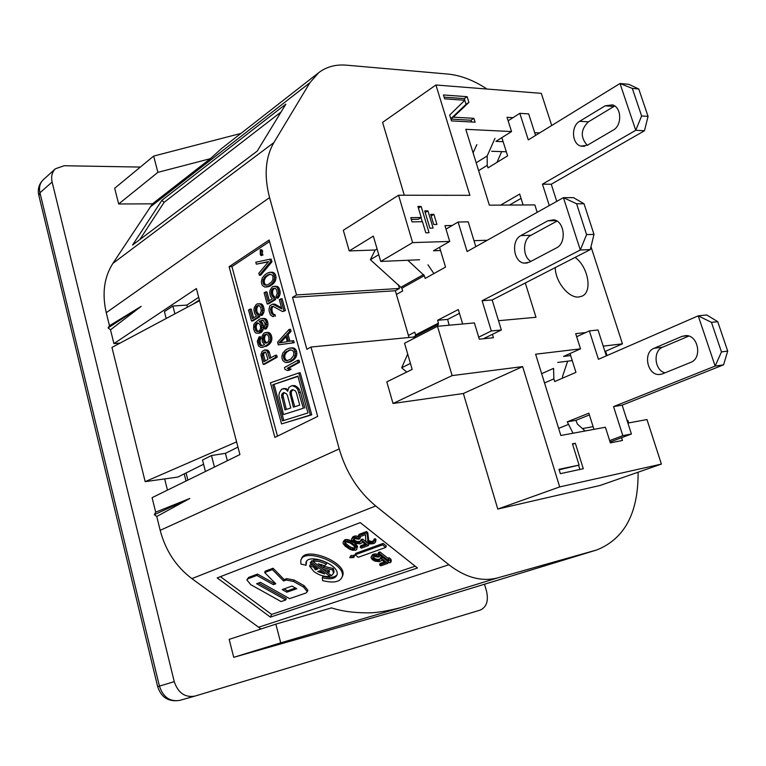<?xml version="1.0" encoding="UTF-8"?>
<svg xmlns="http://www.w3.org/2000/svg" width="766" height="766" viewBox="0 0 766 766"><rect width="100%" height="100%" fill="white"/><g stroke="black" fill="none" stroke-linecap="round" stroke-linejoin="round"><path stroke-width="1.15" d="M313.553 565.48L310.211 564.695L309.588 566.103L313.926 571.608C319.422 575.429 324.746 576.98 329.887 576.281L311.312 562.053L310.211 562.924L317.986 568.879L315.391 569.818L313.543 567.032L314.05 565.863M166.193 318.484L164.431 311.628L172.877 306.007L174.897 313.84M187.402 307.166L186.866 305.098L172.877 306.007M108.092 327.905L141.183 306.352L109.481 325.713L108.092 327.905L110.496 329.811L141.183 306.352M120.061 343.091L113.914 343.608L196.383 288.562L239.921 454.564L152.089 497.661L155.68 512.157L189.834 498.446L154.311 514.675L155.68 512.157M205.441 471.483L202.511 460.04L211.464 455.54L214.432 467.069M237.967 447.095L225.434 453.338L227.358 460.73M225.434 453.338L211.464 455.54M236.598 441.877L145.167 481.651L111.96 347.41L199.562 300.684M145.167 481.651L177.789 477.074L203.584 464.225M154.311 514.675L156.752 516.485L189.834 498.446M433.891 214.346L430.693 214.384L433.748 224.505L436.936 224.438L433.891 214.346L431.172 215.974M427.935 210.851L424.718 210.88L429.908 228.172L433.125 228.105L427.935 210.851L425.207 212.508M422.257 221.7L421.032 217.621M421.233 217.506L410.777 217.649L412.041 221.881L422.487 221.7L425.81 232.807L429.046 232.72L421.156 206.427L417.92 206.447L421.233 217.506L418.284 219.287L411.304 219.402M421.156 206.427L418.418 208.113M468.907 102.405L467.126 96.688L443.466 94.965L444.663 98.843L464.838 100.25L449.671 115.044L451.471 120.894L475.083 122.177L473.886 118.337L453.328 117.169L468.907 102.405L466.082 104.3L464.301 98.594L444.146 97.158M450.81 118.749L466.082 104.3M453.328 117.169L450.839 118.826M467.126 96.688L464.301 98.594M473.886 118.337L471.042 120.214L450.915 119.094M471.588 121.986L471.042 120.214M579.9 469.462L578.589 465.259M579.077 465.086L559.008 469.309L560.348 473.656L583.29 468.735L575.333 443.255L572.441 443.811L579.077 465.086L559.161 469.797M575.333 443.255L572.595 444.309M555.254 267.583C555.206 281.543 568.765 298.395 578.818 297.007L582.074 296.145C592.788 291.76 588.164 266.683 575.122 257.386M395.342 290.745L399.45 288.447L296.547 294.929L292.516 297.371L395.342 290.745L409.006 337.48M414.061 338.342L413.678 337.03L310.986 347.036L306.869 349.306L292.516 297.371M281.045 112.008L164.135 202.31L139.785 239.624M161.846 200.366L132.547 245.082L257.223 151.074L285.852 104.128L161.846 200.366L164.135 202.31M296.547 294.929L269.575 197.599C263.897 175.74 265.342 157.394 273.893 142.572L309.866 82.766L318.723 72.665C326.479 66.766 335.757 64.267 346.558 65.177L447.823 74.063C460.73 75.317 473.781 80.306 486.965 89.038M109.481 325.713L106.254 312.691C101.897 293.637 104.099 277.206 112.88 263.399L152.444 203.842L118.673 203.976L157.892 172.35L153.65 156.082L114.68 188.264L118.673 203.976M240.917 133.437L153.65 156.082M318.723 72.665L221.489 148.604L210.382 158.667L157.892 172.35M221.489 148.594L222.81 147.579M210.382 158.667L152.444 203.842M513 117.677L507.025 117.322L511.544 131.561L495.918 141.375L503.147 141.672M551.721 125.5L541.303 93.347L435.911 84.988L469.893 195.32L398.559 195.225L343.312 230.279L349.239 250.932L375.35 249.994M349.239 250.932L373.339 236.119L380.721 261.445L419.596 259.751M452.179 225.501L444.95 225.644L449.728 241.434L433.47 250.779L440.555 250.511M473.991 240.668L487.281 240.246M398.559 195.225L412.625 242.611L449.728 241.434M412.625 242.611L380.721 261.445M435.911 84.988L382.588 122.378L404.295 195.234M506.326 151.773L491.6 151.275M534.706 132.69L539.628 132.93M537.177 212.335L534.821 204.905L489.34 205.173L465.795 129.32L511.544 131.561M628.647 422.937L627.804 420.314L627.057 420.448M593.095 426.652L582.438 428.596M316.942 568.075L315.391 569.818M326.354 564.312C321.385 561.689 316.933 560.722 312.988 561.43L313.61 560.023C317.555 559.314 322.007 560.281 326.967 562.905L324.727 565.844L318.311 563.795L323.539 567.798L324.152 566.39L321.701 564.513M312.988 561.43L323.271 569.31L329.428 570.756L329.351 572.259L328.662 571.733L329.121 570.68M328.604 570.565L327.139 572.279L331.582 575.687L333.497 573.246L332.683 569.942L323.539 567.798M327.139 572.279L328.662 571.733M324.152 566.39L333.287 568.535L332.683 569.942M310.211 562.924L311.925 560.645L330.491 574.883L329.887 576.281M311.925 560.645L311.312 562.053M333.287 568.535L334.091 571.838L333.526 573.169M309.588 566.103L313.543 567.032M314.299 566.055L316.004 568.42M319.527 570.852L321.816 571.809M324.612 573.945L317.631 571.532L320.236 570.593L324.612 573.945M322.62 580.618C333.871 583.395 340.449 581.978 342.345 576.348C345.658 562.838 302.283 546.867 300.751 560.98L300.914 564.063L306.036 565.27L305.912 563C307.061 552.382 339.635 564.379 337.107 574.519C335.69 578.723 330.759 579.785 322.333 577.708L322.62 580.618M342.239 576.855L342.938 574.931C346.242 561.698 303.968 545.66 301.469 559.161M306.563 561.468L306.036 565.27M322.333 577.708L322.936 576.31C329.926 578.129 334.637 577.593 337.078 574.711M250.683 584.611L281.103 601.569L285.728 599.979L256.61 583.73L260.411 582.332L289.605 598.639L305.969 593.008L307.29 591.678L303.585 587.091L293.502 581.432L286.158 580.025L283.564 580.973L272.418 569.607L264.653 572.518L275.77 583.788L273.376 584.649L256.897 575.438L248.05 578.751L246.891 579.91L250.683 584.611M258.448 583.06L286.331 598.619L285.728 599.979M303.585 587.091L304.188 585.703L307.894 590.299L307.626 590.912M304.188 585.703L294.115 580.053L286.781 578.656L284.176 579.594L283.564 580.973M284.176 579.594L273.06 568.238L272.418 569.607M273.06 568.238L265.285 571.158L264.653 572.518M274.946 582.945L273.376 584.649M273.998 583.29L257.529 574.079L256.897 575.438M257.529 574.079L248.682 577.401L247.14 579.393M291.999 586.086L296.72 588.738L286.867 592.195L282.185 589.571L291.999 586.086M295.446 588.02L287.48 590.825L286.867 592.195M287.48 590.825L284.052 588.91M353.662 555.647L350.952 555.455L349.784 557.715L353.748 557.504L354.103 556.767L353.337 556.432L353.212 557.093L350.349 556.892M350.952 555.455L349.784 557.715M353.337 556.432L353.94 554.996L354.696 555.331L354.103 556.767M355.376 548.083L353.452 545.411L350.052 542.979L346.663 541.974L344.652 542.73L345.207 544.789L349.861 548.427L353.231 549.433L354.486 549.251L355.376 548.083M355.213 547.728L354.486 549.251M355.089 547.814L353.835 547.996L353.231 549.433M353.835 547.996L352.743 547.834L352.14 549.279M352.743 547.834L350.474 546.991L349.861 548.427M350.474 546.991L348.808 545.919L348.195 547.355M348.808 545.919L347.094 544.578L346.481 546.014M347.094 544.578L345.82 543.353L345.207 544.789M344.872 542.558L344.537 543.333M345.82 543.353L345.313 542.232M352.858 541.897L351.671 541.16L351.067 542.606L354.706 545.229L356.841 547.834L356.678 549.576L355.711 550.208L352.513 550.256L349.794 549.299L345.236 546.196L343.091 543.592L343.225 541.84L345.638 540.93L351.067 542.606M353.097 542.079L352.494 543.496M351.671 541.16L350.732 540.662L350.119 542.098M350.732 540.662L349.344 540.04L348.731 541.485M349.344 540.04L348.003 539.685L347.391 541.131M348.003 539.685L346.251 539.494L345.638 540.93M346.251 539.494L344.796 539.752L344.183 541.189M344.796 539.752L343.225 541.84M356.966 548.628L356.678 549.576M357.569 547.183L357.444 546.388L356.841 547.834M357.444 546.388L356.87 545.469L356.267 546.914M356.87 545.469L356.334 544.817L355.73 546.263M356.334 544.817L355.319 543.783L354.706 545.229M355.319 543.783L353.768 542.567M360.623 540.901L359.896 542.452L360.547 541.074L361.992 540.537L368.389 545.574L361.408 548.13L360.183 547.173L366.129 544.99L362.194 541.888L361.906 542.845L359.896 543.879L355.271 543.314L352.647 541.725L351.441 539.609L351.718 538.642L354.993 537.416L359.761 538.785L358.536 539.245L354.955 538.575L353.04 540.154L354.399 541.926L356.496 542.864L359.896 542.452M360.499 541.007L359.264 541.466L358.66 542.912M359.264 541.466L358.201 541.572L357.598 543.017M358.201 541.572L357.1 541.418L356.496 542.864M357.1 541.418L355.951 540.987L355.347 542.433M355.951 540.987L355.012 540.48L354.399 541.926M355.012 540.48L354.524 540.097L353.911 541.543M354.524 540.097L353.988 539.436L353.375 540.882M353.385 539.341L353.04 540.154M358.364 538.163L358.976 536.707L360.374 537.33L359.761 538.785M358.976 536.707L357.368 536.162L356.755 537.608M357.368 536.162L355.606 535.961L354.993 537.416M355.606 535.961L354.332 536.152L353.72 537.598M354.332 536.152L353.107 536.621L352.494 538.067M353.107 536.621L351.718 538.642M362.28 541.955L361.906 542.845M365.066 544.147L360.786 545.727L360.183 547.173M367.412 542.883L368.992 544.128L368.389 545.574M366.799 542.395L362.596 539.082L361.992 540.537M362.596 539.082L361.15 539.618L360.547 541.074M373.741 540.901L371.453 541.514L368.695 540.537L367.757 532.542L366.521 531.556L359.053 534.371L358.44 535.827L365.909 533.012L367.153 533.998L368.092 541.993L369.739 542.807L372.142 542.788L373.77 541.897L373.578 540.537L374.631 540.154L375.56 542.098L374 543.525L370.351 544.013L366.847 542.452L365.746 540.863L365.487 534.62L359.685 536.803L358.44 535.827M366.521 531.556L365.909 533.012M375.407 541.016L376.001 539.551L375.56 542.098M376.001 539.551L375.225 538.699L374.631 540.154M375.225 538.699L374.181 539.082L373.578 540.537M373.569 541.016L372.975 542.481M372.736 541.323L372.142 542.788M371.453 541.514L370.859 542.97M370.342 541.351L369.739 542.807M369.183 540.93L368.58 542.376M368.695 540.537L368.092 541.993M368.12 539.609L367.517 541.055M367.757 532.542L367.153 533.998M380.185 558.663L379.39 560.291L380.07 558.941L381.516 558.433L387.816 563.393L380.788 565.815L379.582 564.877L385.576 562.799L381.698 559.755L381.391 560.683L379.361 561.67L374.746 561.085L372.161 559.525L371.003 557.447L371.299 556.518L373.32 555.522L376.355 555.551L379.333 556.719L378.088 557.15L374.536 556.47L372.716 557.399L372.908 558.711L375.982 560.655L379.39 560.291M379.974 558.835L378.73 559.276L378.145 560.722M378.73 559.276L377.667 559.372L377.083 560.817M377.667 559.372L376.566 559.209L375.982 560.655M376.566 559.209L375.436 558.787L374.842 560.233M375.436 558.787L374.497 558.29L373.913 559.735M374.497 558.29L374.019 557.907L373.425 559.352M374.019 557.907L373.492 557.265L372.908 558.711M372.889 557.255L372.592 557.993M379.917 555.283L379.333 556.719M379.859 555.235L378.528 554.641L377.944 556.097M378.528 554.641L376.939 554.096L376.355 555.551M376.939 554.096L375.177 553.895L374.593 555.34M375.177 553.895L373.904 554.067L373.32 555.522M373.904 554.067L372.669 554.507L372.085 555.963M372.669 554.507L371.299 556.518M381.746 559.793L381.391 560.683M384.465 561.928L380.166 563.431L379.582 564.877M388.391 561.957L387.816 563.393M380.07 558.941L380.654 557.495L382.081 556.987L381.516 558.433M390.296 560.607L390.871 559.151L391.311 560.923L390.737 562.378L389.482 562.809L378.069 553.828L379.314 553.387L388.802 560.856L388.352 559.084L390.296 560.607L390.737 562.378M390.871 559.151L388.937 557.629L388.352 559.084M388.506 558.711L379.907 551.932L379.314 553.387M379.907 551.932L378.653 552.372L378.069 553.828M355.089 554.814L382.54 544.875L385.748 547.422L358.258 557.284L355.089 554.814L355.692 553.368L383.124 543.41L382.54 544.875M383.124 543.41L386.332 545.957L385.748 547.422M415.182 566.198L271.624 614.428L220.416 576.664M270.417 617.109L217.19 577.909L360.221 522.603L417.451 567.999L270.417 617.109L271.624 614.428M310.986 347.036L339.223 448.905C346.117 472.498 358.277 491.513 375.704 505.953L448.866 564.743C465.584 577.641 481.881 582.007 497.766 577.851L596.618 550.007C624.577 538.891 638.404 512.961 638.097 472.201M156.752 516.485L160.18 530.331C165.542 550.62 176.113 566.716 191.883 578.627L260.986 628.972M280.72 642.837L233.726 657.324L229.168 639.361L275.837 624.137L280.72 642.837L400.924 607.582C385.7 611.44 374.114 613.183 366.158 612.829C352.781 612.743 341.234 611.096 331.534 607.869L275.837 624.137M233.726 657.324L402.772 609.19L596.618 550.007M157.672 686.681L159.433 686.125C163.168 697.232 169.975 701.982 179.857 700.363C168.683 702.144 161.281 697.577 157.672 686.681L38.903 195.675L39.966 192.802L52.117 181.992C50.92 176.467 52.031 172.063 55.458 168.759L64.162 165.734L140.341 167.074M52.117 181.992L174.246 681.635C178.057 692.904 184.932 697.73 194.87 696.112L480.234 610.09C486.563 607.141 488.679 600.889 486.563 591.342L484.485 584.238M607.017 355.558L605.619 351.221M570.651 355.558L563.565 356.439L580.513 348.846L535.616 354.208L560.836 435.481L605.399 427.236L610.358 442.872L622.452 440.479L621.561 437.692M492.404 334.34L493.428 337.72L479.315 339.175L474.393 322.917L437.482 326.287L404.553 343.245L412.175 369.404L386.811 381.851L393.015 403.471L452.132 375.599L437.482 326.287M580.513 348.846L575.687 333.641L585.712 332.568M627.909 423.081L646.973 419.548L661.403 464.081L559.687 486.917L522.632 366.598L463.363 393.513L393.015 403.471M522.632 366.598L452.132 375.599M559.687 486.917L497.785 509.055L463.363 393.513M661.403 464.081L600.084 485.462L497.785 509.055M572.24 360.595L557.772 362.442M604.939 351.517L622.452 343.838L603.206 346.136M498.513 320.705L535.999 317.277L525.284 282.97M399.45 288.447L398.31 284.569M622.452 343.838L590.998 246.757M281.534 423.933L311.752 414.818L300.215 372.783L298.797 372.946L270.446 382.809L281.534 423.933L310.335 415.019L298.797 372.946M311.752 414.818L310.335 415.019M272.696 384.819L297.878 376.125L307.97 412.941L282.434 420.898L272.696 384.819L297.955 376.422M283.784 420.477L274.113 384.656M292.727 389.626L295.379 390.871L296.337 392.69L299.736 405.118L293.359 407.167L289.883 392.709L290.371 391.129L292.727 389.626M294.709 406.736L291.406 394.614L289.988 394.796M291.406 394.614L291.3 392.537L289.883 392.709M291.3 392.537L291.789 390.957L290.371 391.129M291.789 390.957L292.871 389.875L291.453 390.057M286.302 409.427L282.932 395.323L281.524 395.495L282.003 393.935L283.908 392.585L286.522 393.829L287.47 395.639L290.821 407.981L284.962 409.858L281.524 395.495M283.047 397.391L281.629 397.573M282.932 395.323L283.42 393.753L282.003 393.935M283.42 393.753L284.492 392.69L283.075 392.872M286.896 390.172L284.703 388.793L281.61 389.138L279.408 392.69L278.862 395.687L283.506 414.54L303.384 408.24L297.754 389.367L295.762 387.184L292.085 385.585L288.887 387.376L287.671 391.321L286.896 390.172L287.729 390.066M287.825 389.693L286.111 388.621L284.703 388.793M286.111 388.621L283.276 388.573M303.384 408.24L283.506 414.54M304.801 408.048L300.492 392.316L299.075 392.498M300.492 392.316L299.171 389.195L297.754 389.367M299.171 389.195L297.179 387.012L295.762 387.184M297.179 387.012L294.948 385.633L293.531 385.805M294.948 385.633L292.085 385.585M261.216 255.624L263.083 254.896L262.278 254.274L262.633 250.961L261.216 251.018L260.239 249.745L260.325 254.676L261.216 255.624L261.656 254.944L260.852 254.322L261.216 251.018M262.278 254.274L260.852 254.322M262.633 250.961L261.656 249.697L260.239 249.745M263.083 254.896L261.656 254.944M268.301 261.895L256.342 264.174L268.55 261.599L258.812 273.261L259.339 275.214L270.532 261.857L269.814 259.234L255.806 262.231L256.342 264.174M270.532 261.857L271.959 261.8L260.766 275.147L259.339 275.214M271.959 261.8L271.241 259.176L269.814 259.234M266.989 285.019L263.695 284.301L262.987 282.836L263.073 279.714L265.85 276.038L269.44 274.123L272.236 275.042L272.964 276.516L272.868 279.667L271.595 282.003L268.177 284.55L266.463 285.23L264.5 284.942M265.917 284.866L263.695 284.301M265.122 284.224L264.404 282.759L262.987 282.836M264.404 282.759L264.232 280.959L262.805 281.036M264.232 280.959L264.5 279.638L263.073 279.714M264.5 279.638L265.745 277.311L264.327 277.388M265.745 277.311L267.267 275.961L265.85 276.038M267.267 275.961L269.153 274.764L267.727 274.831M269.153 274.764L270.379 274.257M266.022 287.049L269.776 286.273L273.472 283.573L272.045 283.65L273.682 281.467L274.592 277.799L273.51 273.855L272.246 272.725L269.891 272.294L267.554 273.022L265.132 274.573L262.269 277.924L261.378 281.553L261.646 283.679L262.451 285.469L264.768 287.068L268.349 286.35L272.045 283.65M272.208 284.751L270.781 284.828M273.472 283.573L274.199 282.731L272.773 282.807M274.199 282.731L275.109 281.39L273.682 281.467M275.109 281.39L275.655 279.887L274.228 279.963M275.655 279.887L276.019 277.732L274.592 277.799M276.019 277.732L275.75 275.588L274.324 275.655M275.75 275.588L274.937 273.788L273.51 273.855M274.937 273.788L273.663 272.658L272.246 272.725M273.663 272.658L271.154 272.265M272.581 272.198L269.891 272.294M268.339 286.79L266.913 286.867M269.776 286.273L268.349 286.35M267.171 303.958L268.588 303.863L275.626 299.554L274.994 297.256L273.184 295.283L271.767 295.379L271.221 293.407L271.413 290.592L272.773 288.6L275.214 288.227L276.67 290.027L277.302 293.502L276.114 296.164L276.66 298.146L278.393 295.149L278.585 291.166L277.311 287.7L276.038 286.561L273.136 286.446L272.045 287.116L270.053 290.285L269.699 292.43L270.408 296.212L272.39 298.836L268.071 301.488L265.476 291.99L264.136 292.823L267.171 303.958L274.199 299.65L273.577 297.342L271.767 295.379M273.816 296.432L272.399 296.528M273.184 295.283L272.648 293.311L271.221 293.407M272.648 293.311L272.562 291.836L271.135 291.923M272.562 291.836L272.83 290.515L271.413 290.592M272.83 290.515L273.462 289.347L272.045 289.433M273.462 289.347L274.19 288.514L272.773 288.6M274.19 288.514L273.309 288.255M277.57 296.815L278.996 296.729L278.087 298.06L276.66 298.146M278.996 296.729L279.82 295.063L278.393 295.149M279.82 295.063L280.193 292.899L278.767 292.995M280.193 292.899L280.011 291.08L278.585 291.166M280.011 291.08L279.466 289.098L278.039 289.184M279.466 289.098L278.738 287.614L277.311 287.7M278.738 287.614L277.464 286.474L276.038 286.561M277.464 286.474L274.678 286.254M269.306 300.732L266.903 291.903L265.476 291.99M275.626 299.554L274.199 299.65M274.994 297.256L273.577 297.342M282.577 311.57L285.383 310.642L282.099 298.692L279.303 299.621L281.85 308.909L272.572 304.112L269.862 305.758L268.962 309.368L269.23 311.503L270.484 314.96L272.83 316.626L273.998 316.31L273.548 314.654L271.748 313.821L270.484 309.215L271.93 306.419L273.203 306.419L282.577 311.57L283.956 310.747L280.672 298.788M285.383 310.642L283.956 310.747M281.562 307.855L274.984 304.179L273.567 304.274M274.984 304.179L272.572 304.112M273.998 316.31L272.83 316.626M275.425 316.205L274.975 314.548L273.548 314.654M274.975 314.548L272.562 314.481M273.979 314.376L271.748 313.821M273.165 313.715L272.447 312.231L271.03 312.337M272.447 312.231L272.083 310.919L270.666 311.025M272.083 310.919L271.911 309.11L270.484 309.215M271.911 309.11L272.179 307.798L270.762 307.894M272.179 307.798L272.811 306.649L271.394 306.745M285.661 335.671L287.307 341.684L279.044 342.929L285.661 335.671M280.557 342.699L285.957 336.772M278.317 344.882L294.201 342.718L292.775 342.842L292.219 340.832L288.504 341.387L286.675 334.704L289.644 331.439L289.088 329.437L277.589 342.22L278.317 344.882L292.775 342.842M294.201 342.718L293.646 340.698L292.219 340.832M289.912 341.176L288.093 334.579L286.675 334.704M288.093 334.579L291.07 331.324L289.644 331.439M291.07 331.324L290.515 329.313L289.088 329.437M287.901 360.451L285.057 360.307L284.224 359.608L283.315 356.267L284.885 352.695L290.151 349.746L293.033 350.847L293.771 352.379L293.675 355.529L290.783 359.072L287.078 360.729L285.057 360.307M286.474 360.154L285.651 359.455L284.224 359.608M285.651 359.455L284.914 357.942L283.497 358.086M284.914 357.942L284.741 356.123L283.315 356.267M284.741 356.123L285.019 354.821L283.592 354.955M285.019 354.821L286.302 352.561L284.885 352.695M286.302 352.561L287.872 351.297L286.455 351.431M287.872 351.297L289.816 350.206L288.389 350.349M289.816 350.206L290.793 349.87M286.608 362.519L290.429 361.82L294.24 359.34L292.823 359.493L294.508 357.396L295.456 353.768L294.345 349.727L293.043 348.52L290.62 347.936L288.217 348.511L285.718 349.918L282.778 353.107L281.85 356.697L282.127 358.852L282.941 360.7L285.325 362.462L289.012 361.973L292.823 359.493M292.938 360.441L291.52 360.595M294.24 359.34L294.996 358.545L293.57 358.689M294.996 358.545L295.925 357.253L294.508 357.396M295.925 357.253L296.49 355.778L295.073 355.922M296.49 355.778L296.873 353.633L295.456 353.768M296.873 353.633L296.605 351.45L295.178 351.594M296.605 351.45L295.762 349.593L294.345 349.727M295.762 349.593L294.46 348.377L293.043 348.52M294.46 348.377L291.923 347.984M293.349 347.841L290.62 347.936M288.954 362.251L287.537 362.404M290.429 361.82L289.012 361.973M284.483 367.536L285.038 369.538L287.518 370.495L289.74 369.289L287.24 368.341L298.146 362.395L297.591 360.365L284.483 367.536M289.74 369.289L291.157 369.135L288.935 370.342L287.518 370.495M291.157 369.135L287.24 368.341M288.667 368.178L299.563 362.241L298.146 362.395M299.563 362.241L299.008 360.212L297.591 360.365M251.478 321.021L252.895 320.916L259.731 316.779L259.119 314.5L257.357 312.547L255.94 312.643L255.413 310.699L255.585 307.942L256.907 305.988L259.291 305.663L260.699 307.453L261.321 310.881L260.172 313.486L260.699 315.448L262.384 312.518L262.566 308.602L261.321 305.174L260.086 304.035L257.261 303.872L256.198 304.523L254.274 307.606L253.919 309.723L254.628 313.447L256.553 316.061L252.349 318.608L249.821 309.225L248.519 310.019L251.478 321.021L258.314 316.885L257.702 314.606L255.94 312.643M257.97 313.687L256.553 313.792M257.357 312.547L256.83 310.594L255.413 310.699M256.83 310.594L256.744 309.138L255.327 309.234M256.744 309.138L257.003 307.836L255.585 307.942M257.003 307.836L257.615 306.706L256.198 306.802M257.615 306.706L258.324 305.893L256.907 305.988M258.755 305.577L257.433 305.663M258.324 305.893L258.822 305.586M261.589 314.146L263.006 314.041L262.116 315.343L260.699 315.448M263.006 314.041L263.801 312.413L262.384 312.518M263.801 312.413L264.165 310.297L262.738 310.402M264.165 310.297L263.983 308.507L262.566 308.602M263.983 308.507L263.447 306.544L262.029 306.639M263.447 306.544L262.738 305.079L261.321 305.174M262.738 305.079L261.503 303.939L260.086 304.035M261.503 303.939L258.755 303.709M253.594 317.861L251.238 309.119L249.821 309.225M259.731 316.779L258.314 316.885M259.119 314.5L257.702 314.606M257.788 322.888L260.076 324.554L260.699 327.972L259.818 330.395L257.702 331.649L255.413 329.983L254.8 326.575L255.681 324.162L257.788 322.888M258.678 331.448L256.734 331.467M258.142 331.343L255.94 330.797M257.357 330.682L256.83 329.859L255.413 329.983M256.83 329.859L256.217 327.589L254.8 327.704M256.217 327.589L256.217 326.46L254.8 326.575M256.217 326.46L256.476 325.167L255.068 325.282M256.476 325.167L257.089 324.047L255.681 324.162M257.089 324.047L257.797 323.242L256.38 323.357M258.094 322.946L256.907 323.041M264.691 329.026L266.108 328.911L267.621 326.488L266.204 326.603L266.032 321.375L264.069 318.733L261.235 318.541L259.281 319.336L254.542 323.329L253.747 324.937L253.575 328.815L254.714 331.908L255.94 333.066L258.755 333.296L261.761 329.619L261.493 324.085L259.195 321.289L263.274 320.36L265.141 323.817L264.251 327.388L264.691 329.026L266.204 326.603M266.817 328.107L265.4 328.221M267.621 326.488L267.985 324.372L266.568 324.487M267.985 324.372L267.803 322.572L266.386 322.687M267.803 322.572L267.449 321.26L266.032 321.375M267.449 321.26L266.74 319.786L265.323 319.891M266.74 319.786L265.486 318.627L264.069 318.733M265.486 318.627L262.738 318.397M259.818 332.664L261.225 332.549L258.755 333.296M261.225 332.549L262.374 331.113L260.967 331.228M262.374 331.113L263.178 329.504L261.761 329.619M263.178 329.504L263.533 327.398L262.116 327.513M263.533 327.398L263.351 325.607L261.934 325.722M263.351 325.607L262.91 323.97L261.493 324.085M262.91 323.97L262.202 322.496L260.785 322.61M262.202 322.496L260.612 321.174L259.195 321.289M260.612 321.174L259.731 320.964M262.623 320.245L261.407 320.341M261.139 320.858L262.728 320.265M266.348 334.321L265.218 334.416L267.095 334.464L268.435 335.968L269.058 339.415L268.167 341.837L265.754 343.235L264.241 342.21L263.083 339.089L263.705 335.69L265.218 334.416M266.874 342.967L265.122 341.253L264.5 338.965L264.768 336.533L265.84 334.771L264.423 334.886M265.84 334.771L266.53 334.359M266.453 342.756L265.036 342.89M265.658 342.086L264.241 342.21M265.122 341.253L263.705 341.377M264.5 338.965L263.083 339.089M264.5 337.825L263.083 337.95M264.768 336.533L263.351 336.657M265.122 335.565L263.705 335.69M262.02 336.293L262.288 341.827L264.596 344.662L261.493 345.696L259.722 344.824L258.669 342.038L259.55 338.505L259.109 336.868L257.261 341.349L258.487 345.926L261.043 347.467L264.5 346.615L268.157 344.125L270.13 341.081L270.494 338.965L269.871 335.518L267.899 332.846L265.046 332.626L263.715 333.411L262.02 336.293M262.566 345.495L260.517 345.504M261.934 345.37L259.722 344.824M261.139 344.7L260.612 343.867L259.195 344.001M260.612 343.867L260.076 341.914L258.669 342.038M260.076 341.914L260.076 340.784L258.669 340.908M260.076 340.784L260.344 339.491L258.927 339.616M260.344 339.491L260.967 338.38L259.55 338.505M260.967 338.38L260.517 336.743L259.109 336.868M264.5 346.615L262.546 347.362M265.917 346.481L267.784 345.399L266.377 345.533M267.784 345.399L269.575 343.991L268.157 344.125M269.575 343.991L270.743 342.565L269.326 342.689M270.743 342.565L271.547 340.956L270.13 341.081M271.547 340.956L271.911 338.84L270.494 338.965M271.911 338.84L271.738 337.04L270.321 337.164M271.738 337.04L271.288 335.393L269.871 335.518M271.288 335.393L270.57 333.899L269.153 334.024M270.57 333.899L269.316 332.731L267.899 332.846M269.316 332.731L266.558 332.492M267.976 332.367L265.046 332.626M267.966 359.436L263.964 361.696L262.278 355.462L263.351 352.58L265.745 352.35L267.966 359.436M265.228 360.987L263.695 355.319L262.278 355.462M263.695 355.319L263.695 354.179L262.278 354.323M263.695 354.179L264.05 353.222L262.633 353.365M264.05 353.222L264.758 352.446L263.351 352.58M265.103 352.034L264.146 352.13M264.758 352.446L265.304 352.13M262.106 351.403L260.871 354.754L263.169 364.415L275.789 357.329L275.253 355.347L269.584 358.536L267.257 351.106L264.768 349.87L262.106 351.403M275.789 357.329L277.206 357.186L264.576 364.262L263.169 364.415M277.206 357.186L276.67 355.204L275.253 355.347M270.838 357.827L269.393 352.465L267.976 352.599M269.393 352.465L268.675 350.972L267.257 351.106M268.675 350.972L267.516 350.11L266.099 350.244M267.516 350.11L264.768 349.87M229.111 266.712L274.879 437.415L317.679 416.417L269.115 240.017L229.111 266.712L231.945 266.587L277.474 436.141M269.536 241.558L231.945 266.587M113.914 343.608L110.496 329.811M186.866 305.098L198.681 297.323M167.467 490.116L164.661 478.913M567.654 361.179L562.512 376.518L562.675 378.098M570.019 353.547L575.955 372.353L554.689 381.564L553.856 378.883L553.569 368.379L541.648 373.664M610.081 442.011L631.404 433.996L622.835 435.663L613.547 406.612L715.147 366.081L723.583 364.827L727.7 351.067L721.467 351.92L715.147 366.081L698.228 315.841L706.731 314.96L717.723 321.663L711.461 322.352L698.228 315.841L598.428 359.292L589.351 330.902L576.664 336.705M727.7 351.067L717.723 321.663M606.327 355.855L598.026 329.983L589.351 330.902M721.467 351.92L711.461 322.352M613.547 406.612L622.155 405.157L723.583 364.827M631.404 433.996L622.155 405.157M622.835 435.663L609.65 440.632M593.947 429.353L588.843 413.19L567.261 421.846L575.917 420.333L589.399 414.942M573.054 433.221L567.261 421.846M575.917 420.333L577.42 424.096L585.109 430.99M654.154 348.243C642.607 352.437 647.308 375.646 659.507 374.507L662.561 373.846L690.673 362.385C702.479 358.364 698.343 335.068 685.934 335.594L681.999 336.36L654.154 348.243L662.724 347.161C652.709 350.771 654.451 370.332 665.003 372.851M688.797 336.073L662.724 347.161M501.653 151.611L497.01 162.344M473.101 152.855L476.845 144.592M501.864 137.641L507.609 155.843L488.009 167.859L487.224 165.341L487.186 155.938L494.97 138.359M549.289 205.556L542.452 184.156L635.751 130.287L644.465 130.766L648.055 116.375L641.621 115.944L635.751 130.287L620 83.504L628.762 84.308L638.767 88.99L632.304 88.416L620 83.504L528.301 139.9L519.817 113.33L508.126 120.789M648.055 116.375L638.767 88.99M535.578 135.419L528.674 113.895L519.817 113.33M641.621 115.944L632.304 88.416M542.452 184.156L551.252 184.242L644.465 130.766M556.748 201.381L551.252 184.242M523.121 204.982L519.683 194.076L500.658 205.106M521.043 198.394L509.467 205.058M579.613 121.306C570.756 126.064 571.838 144.267 581.088 146.153L587.455 145.195L613.25 130.076C622.222 125.452 621.695 107.336 612.503 104.875L605.169 105.813L579.613 121.306L588.412 121.832C580.638 129.521 580.255 137.344 587.263 145.31M605.169 105.813L613.939 106.455L588.412 121.832M408.412 335.451L414.751 332.157L415.565 334.924L414.712 338.007M413.458 337.05L415.603 335.948M407.799 260.258L424.326 275.655L401.863 288.227L402.667 290.965L396.424 294.441M437.587 326.278L438.439 323.108L437.597 320.284L458.317 309.531L462.664 323.989M410.432 363.429L401.69 367.766L407.694 354.045M406.708 372.085L401.69 367.766M437.597 320.284L447.641 319.412L449.144 325.224M586.584 234.607L576.607 203.785L563.431 197.647L580.302 250.003L586.584 234.607L593.985 234.386L590.318 249.592L492.165 299.975L482.111 300.741L491.322 330.96L478.702 337.155M447.641 319.412L459.456 313.313M491.322 330.96L501.357 329.974L483.346 338.764M501.357 329.974L492.165 299.975M482.111 300.741L580.302 250.003L590.318 249.592M576.607 203.785L584.027 203.746L573.495 197.638L563.431 197.647L467.107 251.535L458.106 222.025L468.218 221.843L475.82 246.662M584.027 203.746L593.985 234.386M445.994 229.12L458.106 222.025M439.579 247.265L445.544 267.085L425.159 278.441L424.326 275.655M377.083 248.95L375.053 250.176L370.371 259.712L378.758 254.714M427.983 264.825L433.882 273.577M401.863 288.227L370.371 259.712M530.857 261.397C522.45 256.84 522.527 239.346 530.991 235.277L556.997 221.096M529.277 262.221L524.26 263.14C513.45 262.345 510.798 240.4 520.909 235.574L547.824 220.79L553.847 219.823C564.743 221.278 566.792 243.253 556.47 247.906L529.277 262.221M269.575 197.599L106.254 312.691M273.893 142.572L112.88 263.399M309.866 82.766L149.973 207.222M293.502 581.432L294.115 580.053M286.158 580.025L286.781 578.656M248.05 578.751L248.682 577.401M375.704 505.953L191.883 578.627M339.223 448.905L160.18 530.331M448.866 564.743L258.525 627.268M497.766 577.851L400.924 607.582M595.622 550.294L401.767 609.487M193.118 304.112L199.39 300.013M186.061 472.957L187.871 480.1M174.246 681.635L159.433 686.125L39.966 192.802C38.798 187.335 39.918 182.969 43.336 179.684L55.458 168.759M194.87 696.112L180.087 700.296M553.856 378.883L544.53 382.943M568.113 424.565L558.625 428.347M681.999 336.36L687.351 335.719M487.186 155.938L476.184 162.785M487.224 165.341L478.616 170.636M438.439 323.108L415.565 334.924M438.42 324.315L415.536 336.121M423.617 274.525L401.164 287.106M530.991 235.277L520.909 235.574M556.173 220.637L547.824 220.79M334.091 571.838L333.497 573.246M342.938 574.931L342.345 576.348M306.534 561.593L305.912 563M307.29 591.678L307.894 590.299M186.014 481.019L184.204 473.876M38.702 194.87C37.524 188.943 39.066 183.878 43.336 179.684M661.441 374.22L659.507 374.507M584.544 146.296L581.088 146.153M524.26 263.14L527.238 262.997"/></g></svg>
